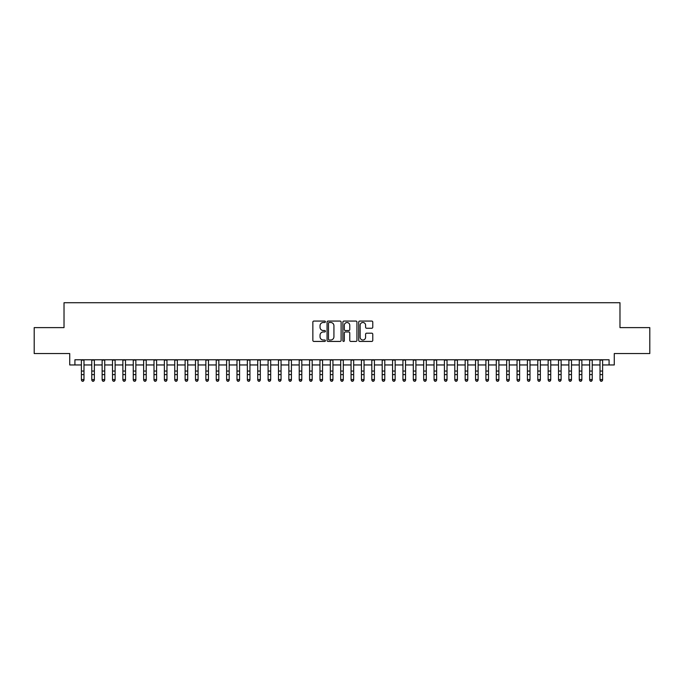 <?xml version="1.0" encoding="UTF-8"?>
<svg xmlns="http://www.w3.org/2000/svg" width="684" height="684" viewBox="0 0 684 684"><rect width="100%" height="100%" fill="white"/><g stroke="black" fill="none" stroke-linecap="round" stroke-linejoin="round"><path stroke-width="1.03" d="M325.404 321.779A0.71 0.71 0 0 0 324.695 321.07L313.87 321.07A1.017 1.017 0 0 0 312.853 322.087L312.853 340.41A1.017 1.017 0 0 0 313.87 341.427L324.695 341.427A0.71 0.71 0 0 0 325.404 340.717A0.71 0.71 0 0 0 324.695 339.999L323.293 339.999A3.258 3.258 0 0 1 320.035 336.742L320.035 335.22A3.258 3.258 0 0 1 323.293 331.962L324.695 331.962A0.71 0.71 0 0 0 325.404 331.244A0.71 0.71 0 0 0 324.695 330.534L323.293 330.534A3.258 3.258 0 0 1 320.035 327.277L320.035 325.746A3.258 3.258 0 0 1 323.293 322.489L324.695 322.489A0.71 0.71 0 0 0 325.404 321.779M371.754 328.243A1.017 1.017 0 0 0 372.771 327.226L372.771 322.087A1.017 1.017 0 0 0 371.754 321.07L359.741 321.07A1.017 1.017 0 0 0 358.724 322.087L358.724 340.41A1.017 1.017 0 0 0 359.741 341.427L371.754 341.427A1.017 1.017 0 0 0 372.771 340.41L372.771 334.202A1.017 1.017 0 0 0 371.754 333.185L366.615 333.185A1.017 1.017 0 0 0 365.598 334.202L365.598 337.28A2.727 2.727 0 0 1 362.871 339.999A2.727 2.727 0 0 1 360.152 337.28L360.152 325.216A2.727 2.727 0 0 1 362.871 322.489A2.727 2.727 0 0 1 365.598 325.216L365.598 327.226A1.017 1.017 0 0 0 366.615 328.243L371.754 328.243M74.915 364.957L74.915 359.775L609.085 359.775L609.085 364.957L614.275 364.957L614.275 353.551L649.8 353.551L649.8 327.619L619.978 327.619L619.978 302.721L64.022 302.721L64.022 327.619L34.2 327.619L34.2 353.551L69.725 353.551L69.725 364.957L81.396 364.957M341.111 322.087A1.017 1.017 0 0 0 340.093 321.07L328.081 321.07A1.017 1.017 0 0 0 327.063 322.087L327.063 340.41A1.017 1.017 0 0 0 328.081 341.427L340.093 341.427A1.017 1.017 0 0 0 341.111 340.41L341.111 322.087M343.907 321.07L355.919 321.07A1.017 1.017 0 0 1 356.937 322.087L356.937 340.41A1.017 1.017 0 0 1 355.919 341.427L350.781 341.427A1.017 1.017 0 0 1 349.763 340.41L349.763 332.98A1.017 1.017 0 0 0 348.746 331.962L345.334 331.962A1.017 1.017 0 0 0 344.317 332.98L344.317 340.717A0.71 0.71 0 0 1 343.607 341.427A0.71 0.71 0 0 1 342.889 340.717L342.889 322.087A1.017 1.017 0 0 1 343.907 321.07M83.987 364.957L91.767 364.957M94.358 364.957L102.138 364.957M104.729 364.957L112.509 364.957M115.109 364.957L122.881 364.957M125.48 364.957L133.26 364.957M135.851 364.957L143.631 364.957M146.222 364.957L154.003 364.957M156.593 364.957L164.374 364.957M166.964 364.957L174.745 364.957M177.336 364.957L185.116 364.957M187.715 364.957L195.487 364.957M198.086 364.957L205.867 364.957M208.458 364.957L216.238 364.957M218.829 364.957L226.609 364.957M229.2 364.957L236.98 364.957M239.571 364.957L247.352 364.957M249.942 364.957L257.723 364.957M260.322 364.957L268.094 364.957M270.693 364.957L278.474 364.957M281.064 364.957L288.845 364.957M291.435 364.957L299.216 364.957M301.806 364.957L309.587 364.957M312.178 364.957L319.958 364.957M322.549 364.957L330.329 364.957M332.928 364.957L340.7 364.957M343.3 364.957L351.072 364.957M353.671 364.957L361.451 364.957M364.042 364.957L371.822 364.957M374.413 364.957L382.194 364.957M384.784 364.957L392.565 364.957M395.155 364.957L402.936 364.957M405.526 364.957L413.307 364.957M415.906 364.957L423.678 364.957M426.277 364.957L434.058 364.957M436.648 364.957L444.429 364.957M447.02 364.957L454.8 364.957M457.391 364.957L465.171 364.957M467.762 364.957L475.542 364.957M478.133 364.957L485.914 364.957M488.513 364.957L496.285 364.957M498.884 364.957L506.664 364.957M509.255 364.957L517.036 364.957M519.626 364.957L527.407 364.957M529.997 364.957L537.778 364.957M540.369 364.957L548.149 364.957M550.74 364.957L558.52 364.957M561.119 364.957L568.891 364.957M571.491 364.957L579.271 364.957M581.862 364.957L589.642 364.957M592.233 364.957L600.013 364.957M602.604 364.957L609.085 364.957M329.201 322.489A0.71 0.71 0 0 0 328.482 323.207L328.482 339.29A0.71 0.71 0 0 0 329.201 339.999L330.671 339.999A3.258 3.258 0 0 0 333.929 336.742L333.929 325.746A3.258 3.258 0 0 0 330.671 322.489L329.201 322.489M349.763 325.268A2.727 2.727 0 0 0 347.036 322.54A2.727 2.727 0 0 0 344.317 325.268L344.317 329.517A1.017 1.017 0 0 0 345.334 330.534L348.746 330.534A1.017 1.017 0 0 0 349.763 329.517L349.763 325.268M83.987 359.775L83.987 380.133L83.209 381.279L82.174 381.048L83.209 381.279M81.396 359.775L81.396 379.56L83.987 379.56L83.209 381.048M82.174 381.279L81.396 380.133L82.174 381.048M94.358 359.775L94.358 380.133L93.58 381.279L92.545 381.048L93.58 381.279M91.767 359.775L91.767 379.56L94.358 379.56L93.58 381.048M92.545 381.279L91.767 380.133L92.545 381.048M104.729 359.775L104.729 380.133L103.951 381.279L102.916 381.048L103.951 381.279M102.138 359.775L102.138 379.56L104.729 379.56L103.951 381.048M102.916 381.279L102.138 380.133L102.916 381.048M115.109 359.775L115.109 380.133L114.331 381.279L113.287 381.048L114.331 381.279M112.509 359.775L112.509 379.56L115.109 379.56L114.331 381.048M113.287 381.279L112.509 380.133L113.287 381.048M125.48 359.775L125.48 380.133L124.702 381.279L123.659 381.048L124.702 381.279M122.881 359.775L122.881 379.56L125.48 379.56L124.702 381.048M123.659 381.279L122.881 380.133L123.659 381.048M135.851 359.775L135.851 380.133L135.073 381.279L134.03 381.048L135.073 381.279M133.26 359.775L133.26 379.56L135.851 379.56L135.073 381.048M134.03 381.279L133.26 380.133L134.03 381.048M146.222 359.775L146.222 380.133L145.444 381.279L144.41 381.048L145.444 381.279M143.631 359.775L143.631 379.56L146.222 379.56L145.444 381.048M144.41 381.279L143.631 380.133L144.41 381.048M156.593 359.775L156.593 380.133L155.815 381.279L154.781 381.048L155.815 381.279M154.003 359.775L154.003 379.56L156.593 379.56L155.815 381.048M154.781 381.279L154.003 380.133L154.781 381.048M166.964 359.775L166.964 380.133L166.186 381.279L165.152 381.048L166.186 381.279M164.374 359.775L164.374 379.56L166.964 379.56L166.186 381.048M165.152 381.279L164.374 380.133L165.152 381.048M177.336 359.775L177.336 380.133L176.558 381.279L175.523 381.048L176.558 381.279M174.745 359.775L174.745 379.56L177.336 379.56L176.558 381.048M175.523 381.279L174.745 380.133L175.523 381.048M187.715 359.775L187.715 380.133L186.937 381.279L185.894 381.048L186.937 381.279M185.116 359.775L185.116 379.56L187.715 379.56L186.937 381.048M185.894 381.279L185.116 380.133L185.894 381.048M198.086 359.775L198.086 380.133L197.308 381.279L196.265 381.048L197.308 381.279M195.487 359.775L195.487 379.56L198.086 379.56L197.308 381.048M196.265 381.279L195.487 380.133L196.265 381.048M208.458 359.775L208.458 380.133L207.679 381.279L206.636 381.048L207.679 381.279M205.867 359.775L205.867 379.56L208.458 379.56L207.679 381.048M206.636 381.279L205.867 380.133L206.636 381.048M218.829 359.775L218.829 380.133L218.051 381.279L217.016 381.048L218.051 381.279M216.238 359.775L216.238 379.56L218.829 379.56L218.051 381.048M217.016 381.279L216.238 380.133L217.016 381.048M229.2 359.775L229.2 380.133L228.422 381.279L227.387 381.048L228.422 381.279M226.609 359.775L226.609 379.56L229.2 379.56L228.422 381.048M227.387 381.279L226.609 380.133L227.387 381.048M239.571 359.775L239.571 380.133L238.793 381.279L237.758 381.048L238.793 381.279M236.98 359.775L236.98 379.56L239.571 379.56L238.793 381.048M237.758 381.279L236.98 380.133L237.758 381.048M249.942 359.775L249.942 380.133L249.164 381.279L248.13 381.048L249.164 381.279M247.352 359.775L247.352 379.56L249.942 379.56L249.164 381.048M248.13 381.279L247.352 380.133L248.13 381.048M260.322 359.775L260.322 380.133L259.544 381.279L258.501 381.048L259.544 381.279M257.723 359.775L257.723 379.56L260.322 379.56L259.544 381.048M258.501 381.279L257.723 380.133L258.501 381.048M270.693 359.775L270.693 380.133L269.915 381.279L268.872 381.048L269.915 381.279M268.094 359.775L268.094 379.56L270.693 379.56L269.915 381.048M268.872 381.279L268.094 380.133L268.872 381.048M281.064 359.775L281.064 380.133L280.286 381.279L279.243 381.048L280.286 381.279M278.474 359.775L278.474 379.56L281.064 379.56L280.286 381.048M279.243 381.279L278.474 380.133L279.243 381.048M291.435 359.775L291.435 380.133L290.657 381.279L289.623 381.048L290.657 381.279M288.845 359.775L288.845 379.56L291.435 379.56L290.657 381.048M289.623 381.279L288.845 380.133L289.623 381.048M301.806 359.775L301.806 380.133L301.028 381.279L299.994 381.048L301.028 381.279M299.216 359.775L299.216 379.56L301.806 379.56L301.028 381.048M299.994 381.279L299.216 380.133L299.994 381.048M312.178 359.775L312.178 380.133L311.4 381.279L310.365 381.048L311.4 381.279M309.587 359.775L309.587 379.56L312.178 379.56L311.4 381.048M310.365 381.279L309.587 380.133L310.365 381.048M322.549 359.775L322.549 380.133L321.771 381.279L320.736 381.048L321.771 381.279M319.958 359.775L319.958 379.56L322.549 379.56L321.771 381.048M320.736 381.279L319.958 380.133L320.736 381.048M332.928 359.775L332.928 380.133L332.15 381.279L331.107 381.048L332.15 381.279M330.329 359.775L330.329 379.56L332.928 379.56L332.15 381.048M331.107 381.279L330.329 380.133L331.107 381.048M343.3 359.775L343.3 380.133L342.522 381.279L341.478 381.048L342.522 381.279M340.7 359.775L340.7 379.56L343.3 379.56L342.522 381.048M341.478 381.279L340.7 380.133L341.478 381.048M353.671 359.775L353.671 380.133L352.893 381.279L351.85 381.048L352.893 381.279M351.072 359.775L351.072 379.56L353.671 379.56L352.893 381.048M351.85 381.279L351.072 380.133L351.85 381.048M364.042 359.775L364.042 380.133L363.264 381.279L362.229 381.048L363.264 381.279M361.451 359.775L361.451 379.56L364.042 379.56L363.264 381.048M362.229 381.279L361.451 380.133L362.229 381.048M374.413 359.775L374.413 380.133L373.635 381.279L372.6 381.048L373.635 381.279M371.822 359.775L371.822 379.56L374.413 379.56L373.635 381.048M372.6 381.279L371.822 380.133L372.6 381.048M384.784 359.775L384.784 380.133L384.006 381.279L382.972 381.048L384.006 381.279M382.194 359.775L382.194 379.56L384.784 379.56L384.006 381.048M382.972 381.279L382.194 380.133L382.972 381.048M395.155 359.775L395.155 380.133L394.377 381.279L393.343 381.048L394.377 381.279M392.565 359.775L392.565 379.56L395.155 379.56L394.377 381.048M393.343 381.279L392.565 380.133L393.343 381.048M405.526 359.775L405.526 380.133L404.757 381.279L403.714 381.048L404.757 381.279M402.936 359.775L402.936 379.56L405.526 379.56L404.757 381.048M403.714 381.279L402.936 380.133L403.714 381.048M415.906 359.775L415.906 380.133L415.128 381.279L414.085 381.048L415.128 381.279M413.307 359.775L413.307 379.56L415.906 379.56L415.128 381.048M414.085 381.279L413.307 380.133L414.085 381.048M426.277 359.775L426.277 380.133L425.499 381.279L424.456 381.048L425.499 381.279M423.678 359.775L423.678 379.56L426.277 379.56L425.499 381.048M424.456 381.279L423.678 380.133L424.456 381.048M436.648 359.775L436.648 380.133L435.87 381.279L434.836 381.048L435.87 381.279M434.058 359.775L434.058 379.56L436.648 379.56L435.87 381.048M434.836 381.279L434.058 380.133L434.836 381.048M447.02 359.775L447.02 380.133L446.242 381.279L445.207 381.048L446.242 381.279M444.429 359.775L444.429 379.56L447.02 379.56L446.242 381.048M445.207 381.279L444.429 380.133L445.207 381.048M457.391 359.775L457.391 380.133L456.613 381.279L455.578 381.048L456.613 381.279M454.8 359.775L454.8 379.56L457.391 379.56L456.613 381.048M455.578 381.279L454.8 380.133L455.578 381.048M467.762 359.775L467.762 380.133L466.984 381.279L465.949 381.048L466.984 381.279M465.171 359.775L465.171 379.56L467.762 379.56L466.984 381.048M465.949 381.279L465.171 380.133L465.949 381.048M478.133 359.775L478.133 380.133L477.364 381.279L476.32 381.048L477.364 381.279M475.542 359.775L475.542 379.56L478.133 379.56L477.364 381.048M476.32 381.279L475.542 380.133L476.32 381.048M488.513 359.775L488.513 380.133L487.735 381.279L486.692 381.048L487.735 381.279M485.914 359.775L485.914 379.56L488.513 379.56L487.735 381.048M486.692 381.279L485.914 380.133L486.692 381.048M498.884 359.775L498.884 380.133L498.106 381.279L497.063 381.048L498.106 381.279M496.285 359.775L496.285 379.56L498.884 379.56L498.106 381.048M497.063 381.279L496.285 380.133L497.063 381.048M509.255 359.775L509.255 380.133L508.477 381.279L507.442 381.048L508.477 381.279M506.664 359.775L506.664 379.56L509.255 379.56L508.477 381.048M507.442 381.279L506.664 380.133L507.442 381.048M519.626 359.775L519.626 380.133L518.848 381.279L517.814 381.048L518.848 381.279M517.036 359.775L517.036 379.56L519.626 379.56L518.848 381.048M517.814 381.279L517.036 380.133L517.814 381.048M529.997 359.775L529.997 380.133L529.219 381.279L528.185 381.048L529.219 381.279M527.407 359.775L527.407 379.56L529.997 379.56L529.219 381.048M528.185 381.279L527.407 380.133L528.185 381.048M540.369 359.775L540.369 380.133L539.591 381.279L538.556 381.048L539.591 381.279M537.778 359.775L537.778 379.56L540.369 379.56L539.591 381.048M538.556 381.279L537.778 380.133L538.556 381.048M550.74 359.775L550.74 380.133L549.97 381.279L548.927 381.048L549.97 381.279M548.149 359.775L548.149 379.56L550.74 379.56L549.97 381.048M548.927 381.279L548.149 380.133L548.927 381.048M561.119 359.775L561.119 380.133L560.341 381.279L559.298 381.048L560.341 381.279M558.52 359.775L558.52 379.56L561.119 379.56L560.341 381.048M559.298 381.279L558.52 380.133L559.298 381.048M571.491 359.775L571.491 380.133L570.712 381.279L569.669 381.048L570.712 381.279M568.891 359.775L568.891 379.56L571.491 379.56L570.712 381.048M569.669 381.279L568.891 380.133L569.669 381.048M581.862 359.775L581.862 380.133L581.084 381.279L580.049 381.048L581.084 381.279M579.271 359.775L579.271 379.56L581.862 379.56L581.084 381.048M580.049 381.279L579.271 380.133L580.049 381.048M592.233 359.775L592.233 380.133L591.455 381.279L590.42 381.048L591.455 381.279M589.642 359.775L589.642 379.56L592.233 379.56L591.455 381.048M590.42 381.279L589.642 380.133L590.42 381.048M602.604 359.775L602.604 380.133L601.826 381.279L600.791 381.048L601.826 381.279M600.013 359.775L600.013 379.56L602.604 379.56L601.826 381.048M600.791 381.279L600.013 380.133L600.791 381.048M83.987 371.053L81.396 371.053M83.987 374.618L81.396 374.618M83.987 360.109L81.396 360.109M94.358 371.053L91.767 371.053M94.358 374.618L91.767 374.618M94.358 360.109L91.767 360.109M104.729 371.053L102.138 371.053M104.729 374.618L102.138 374.618M104.729 360.109L102.138 360.109M115.109 371.053L112.509 371.053M115.109 374.618L112.509 374.618M115.109 360.109L112.509 360.109M125.48 371.053L122.881 371.053M125.48 374.618L122.881 374.618M125.48 360.109L122.881 360.109M135.851 371.053L133.26 371.053M135.851 374.618L133.26 374.618M135.851 360.109L133.26 360.109M146.222 371.053L143.631 371.053M146.222 374.618L143.631 374.618M146.222 360.109L143.631 360.109M156.593 371.053L154.003 371.053M156.593 374.618L154.003 374.618M156.593 360.109L154.003 360.109M166.964 371.053L164.374 371.053M166.964 374.618L164.374 374.618M166.964 360.109L164.374 360.109M177.336 371.053L174.745 371.053M177.336 374.618L174.745 374.618M177.336 360.109L174.745 360.109M187.715 371.053L185.116 371.053M187.715 374.618L185.116 374.618M187.715 360.109L185.116 360.109M198.086 371.053L195.487 371.053M198.086 374.618L195.487 374.618M198.086 360.109L195.487 360.109M208.458 371.053L205.867 371.053M208.458 374.618L205.867 374.618M208.458 360.109L205.867 360.109M218.829 371.053L216.238 371.053M218.829 374.618L216.238 374.618M218.829 360.109L216.238 360.109M229.2 371.053L226.609 371.053M229.2 374.618L226.609 374.618M229.2 360.109L226.609 360.109M239.571 371.053L236.98 371.053M239.571 374.618L236.98 374.618M239.571 360.109L236.98 360.109M249.942 371.053L247.352 371.053M249.942 374.618L247.352 374.618M249.942 360.109L247.352 360.109M260.322 371.053L257.723 371.053M260.322 374.618L257.723 374.618M260.322 360.109L257.723 360.109M270.693 371.053L268.094 371.053M270.693 374.618L268.094 374.618M270.693 360.109L268.094 360.109M281.064 371.053L278.474 371.053M281.064 374.618L278.474 374.618M281.064 360.109L278.474 360.109M291.435 371.053L288.845 371.053M291.435 374.618L288.845 374.618M291.435 360.109L288.845 360.109M301.806 371.053L299.216 371.053M301.806 374.618L299.216 374.618M301.806 360.109L299.216 360.109M312.178 371.053L309.587 371.053M312.178 374.618L309.587 374.618M312.178 360.109L309.587 360.109M322.549 371.053L319.958 371.053M322.549 374.618L319.958 374.618M322.549 360.109L319.958 360.109M332.928 371.053L330.329 371.053M332.928 374.618L330.329 374.618M332.928 360.109L330.329 360.109M343.3 371.053L340.7 371.053M343.3 374.618L340.7 374.618M343.3 360.109L340.7 360.109M353.671 371.053L351.072 371.053M353.671 374.618L351.072 374.618M353.671 360.109L351.072 360.109M364.042 371.053L361.451 371.053M364.042 374.618L361.451 374.618M364.042 360.109L361.451 360.109M374.413 371.053L371.822 371.053M374.413 374.618L371.822 374.618M374.413 360.109L371.822 360.109M384.784 371.053L382.194 371.053M384.784 374.618L382.194 374.618M384.784 360.109L382.194 360.109M395.155 371.053L392.565 371.053M395.155 374.618L392.565 374.618M395.155 360.109L392.565 360.109M405.526 371.053L402.936 371.053M405.526 374.618L402.936 374.618M405.526 360.109L402.936 360.109M415.906 371.053L413.307 371.053M415.906 374.618L413.307 374.618M415.906 360.109L413.307 360.109M426.277 371.053L423.678 371.053M426.277 374.618L423.678 374.618M426.277 360.109L423.678 360.109M436.648 371.053L434.058 371.053M436.648 374.618L434.058 374.618M436.648 360.109L434.058 360.109M447.02 371.053L444.429 371.053M447.02 374.618L444.429 374.618M447.02 360.109L444.429 360.109M457.391 371.053L454.8 371.053M457.391 374.618L454.8 374.618M457.391 360.109L454.8 360.109M467.762 371.053L465.171 371.053M467.762 374.618L465.171 374.618M467.762 360.109L465.171 360.109M478.133 371.053L475.542 371.053M478.133 374.618L475.542 374.618M478.133 360.109L475.542 360.109M488.513 371.053L485.914 371.053M488.513 374.618L485.914 374.618M488.513 360.109L485.914 360.109M498.884 371.053L496.285 371.053M498.884 374.618L496.285 374.618M498.884 360.109L496.285 360.109M509.255 371.053L506.664 371.053M509.255 374.618L506.664 374.618M509.255 360.109L506.664 360.109M519.626 371.053L517.036 371.053M519.626 374.618L517.036 374.618M519.626 360.109L517.036 360.109M529.997 371.053L527.407 371.053M529.997 374.618L527.407 374.618M529.997 360.109L527.407 360.109M540.369 371.053L537.778 371.053M540.369 374.618L537.778 374.618M540.369 360.109L537.778 360.109M550.74 371.053L548.149 371.053M550.74 374.618L548.149 374.618M550.74 360.109L548.149 360.109M561.119 371.053L558.52 371.053M561.119 374.618L558.52 374.618M561.119 360.109L558.52 360.109M571.491 371.053L568.891 371.053M571.491 374.618L568.891 374.618M571.491 360.109L568.891 360.109M581.862 371.053L579.271 371.053M581.862 374.618L579.271 374.618M581.862 360.109L579.271 360.109M592.233 371.053L589.642 371.053M592.233 374.618L589.642 374.618M592.233 360.109L589.642 360.109M602.604 371.053L600.013 371.053M602.604 374.618L600.013 374.618M602.604 360.109L600.013 360.109"/></g></svg>
